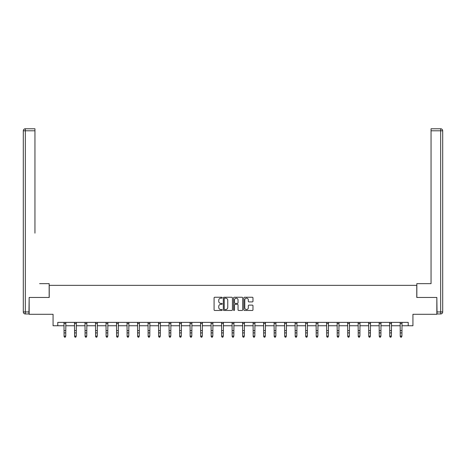 <?xml version="1.0" encoding="UTF-8"?>
<svg xmlns="http://www.w3.org/2000/svg" width="466" height="466" viewBox="0 0 466 466"><rect width="100%" height="100%" fill="white"/><g stroke="black" fill="none" stroke-linecap="round" stroke-linejoin="round"><path stroke-width="0.7" d="M222.224 297.71A0.46 0.46 0 0 0 221.764 297.25L214.739 297.25A0.658 0.658 0 0 0 214.08 297.908L214.08 309.808A0.658 0.658 0 0 0 214.739 310.467L221.764 310.467A0.46 0.46 0 0 0 222.224 310.007A0.46 0.46 0 0 0 221.764 309.541L220.855 309.541A2.114 2.114 0 0 1 218.74 307.426L218.74 306.436A2.114 2.114 0 0 1 220.855 304.321L221.764 304.321A0.46 0.46 0 0 0 222.224 303.861A0.46 0.46 0 0 0 221.764 303.395L220.855 303.395A2.114 2.114 0 0 1 218.74 301.281L218.74 300.29A2.114 2.114 0 0 1 220.855 298.176L221.764 298.176A0.46 0.46 0 0 0 222.224 297.71M252.316 301.91A0.658 0.658 0 0 0 252.98 301.246L252.98 297.908A0.658 0.658 0 0 0 252.316 297.25L244.516 297.25A0.658 0.658 0 0 0 243.858 297.908L243.858 309.808A0.658 0.658 0 0 0 244.516 310.467L252.316 310.467A0.658 0.658 0 0 0 252.98 309.808L252.98 305.778A0.658 0.658 0 0 0 252.316 305.113L248.978 305.113A0.658 0.658 0 0 0 248.32 305.778L248.32 307.776A1.771 1.771 0 0 1 246.549 309.541A1.771 1.771 0 0 1 244.784 307.776L244.784 299.941A1.771 1.771 0 0 1 246.549 298.176A1.771 1.771 0 0 1 248.32 299.941L248.32 301.246A0.658 0.658 0 0 0 248.978 301.91L252.316 301.91M57.778 325.746L57.778 322.379L408.222 322.379L408.222 325.746L412.934 325.746L412.934 314.294L436.84 314.294L436.84 297.459L416.773 297.459L416.773 285.338L49.227 285.338L49.227 297.459L29.16 297.459L29.16 314.294L53.066 314.294L53.066 325.746L64.075 325.746M232.423 297.908A0.658 0.658 0 0 0 231.759 297.25L223.96 297.25A0.658 0.658 0 0 0 223.301 297.908L223.301 309.808A0.658 0.658 0 0 0 223.96 310.467L231.759 310.467A0.658 0.658 0 0 0 232.423 309.808L232.423 297.908M234.241 297.25L242.04 297.25A0.658 0.658 0 0 1 242.699 297.908L242.699 309.808A0.658 0.658 0 0 1 242.04 310.467L238.703 310.467A0.658 0.658 0 0 1 238.039 309.808L238.039 304.98A0.658 0.658 0 0 0 237.38 304.321L235.167 304.321A0.658 0.658 0 0 0 234.503 304.98L234.503 310.007A0.46 0.46 0 0 1 234.043 310.467A0.46 0.46 0 0 1 233.577 310.007L233.577 297.908A0.658 0.658 0 0 1 234.241 297.25M65.758 325.746L74.577 325.746M76.261 325.746L85.086 325.746M86.769 325.746L95.588 325.746M97.272 325.746L106.097 325.746M107.78 325.746L116.599 325.746M118.282 325.746L127.107 325.746M128.791 325.746L137.61 325.746M139.293 325.746L148.118 325.746M149.802 325.746L158.621 325.746M160.304 325.746L169.129 325.746M170.812 325.746L179.631 325.746M181.315 325.746L190.14 325.746M191.823 325.746L200.642 325.746M202.326 325.746L211.15 325.746M212.834 325.746L221.653 325.746M223.336 325.746L232.155 325.746M233.845 325.746L242.664 325.746M244.347 325.746L253.166 325.746M254.85 325.746L263.674 325.746M265.358 325.746L274.177 325.746M275.86 325.746L284.685 325.746M286.369 325.746L295.188 325.746M296.871 325.746L305.696 325.746M307.379 325.746L316.198 325.746M317.882 325.746L326.707 325.746M328.39 325.746L337.209 325.746M338.893 325.746L347.718 325.746M349.401 325.746L358.22 325.746M359.903 325.746L368.728 325.746M370.412 325.746L379.231 325.746M380.914 325.746L389.739 325.746M391.423 325.746L400.242 325.746M401.925 325.746L408.222 325.746M224.688 298.176A0.46 0.46 0 0 0 224.228 298.636L224.228 309.08A0.46 0.46 0 0 0 224.688 309.541L225.649 309.541A2.114 2.114 0 0 0 227.763 307.426L227.763 300.29A2.114 2.114 0 0 0 225.649 298.176L224.688 298.176M238.039 299.976A1.771 1.771 0 0 0 236.274 298.205A1.771 1.771 0 0 0 234.503 299.976L234.503 302.737A0.658 0.658 0 0 0 235.167 303.395L237.38 303.395A0.658 0.658 0 0 0 238.039 302.737L238.039 299.976M65.252 337.081L65.758 336.114L65.846 322.379L63.993 322.39L64.075 336.114L65.758 336.114L65.252 337.227L64.582 337.081L65.252 337.227M64.582 337.227L64.075 336.487L64.582 337.081M49.157 297.459L49.157 283.654L39.598 283.654M34.95 130.795L25.321 130.795L25.321 128.773L34.95 128.773L34.95 233.151M25.321 313.962L25.321 311.94L23.3 311.94A2.021 2.021 0 0 0 25.321 313.962L28.956 313.962L25.321 313.962A2.021 2.021 0 0 1 23.3 311.94L23.3 130.795A2.021 2.021 0 0 1 25.321 128.773A2.021 2.021 0 0 0 23.3 130.795L25.321 130.795L25.321 311.94L28.956 311.94L29.16 297.459M28.956 311.94L28.956 313.962M426.402 283.654L431.05 283.654L431.05 128.773L440.679 128.773L431.05 128.773M416.843 297.459L416.843 283.654L431.05 283.654L431.05 233.151M437.044 311.94L440.679 311.94L440.679 313.962A2.021 2.021 0 0 0 442.7 311.94L442.7 130.795L442.7 311.94A2.021 2.021 0 0 1 440.679 313.962L437.044 313.962L436.84 297.459M440.679 128.773A2.021 2.021 0 0 1 442.7 130.795A2.021 2.021 0 0 0 440.679 128.773L440.679 130.795L431.05 130.795M75.76 337.081L76.261 336.114L76.348 322.379L74.502 322.39L74.577 336.114L76.261 336.114L75.76 337.227L75.084 337.081L75.76 337.227M75.084 337.227L74.577 336.487L75.084 337.081M84.998 322.379L85.086 336.114L86.769 336.114L86.262 337.227L85.593 337.081L86.262 337.227M86.262 337.081L86.769 336.114L86.857 322.379L85.004 322.39M85.593 337.227L85.086 336.487L85.593 337.081M96.771 337.081L97.272 336.114L97.359 322.379L95.513 322.39L95.588 336.114L97.272 336.114L96.771 337.227L96.095 337.081L96.771 337.227M96.095 337.227L95.588 336.487L96.095 337.081M107.273 337.081L107.78 336.114L107.862 322.39L106.015 322.39L106.097 336.114L107.78 336.114L107.273 337.227L106.603 337.081L107.273 337.227M106.603 337.227L106.097 336.487L106.603 337.081M117.781 337.081L118.282 336.114L118.37 322.379L116.523 322.39L116.599 336.114L118.282 336.114L117.781 337.227L117.106 337.081L117.781 337.227M117.106 337.227L116.599 336.487L117.106 337.081M128.284 337.081L128.791 336.114L128.872 322.379L127.026 322.39L127.107 336.114L128.791 336.114L128.284 337.227L127.614 337.081L128.284 337.227M127.614 337.227L127.107 336.487L127.614 337.081M138.792 337.081L139.293 336.114L139.375 322.39L137.534 322.39L137.61 336.114L139.293 336.114L138.792 337.227L138.117 337.081L138.792 337.227M138.117 337.227L137.61 336.487L138.117 337.081M149.295 337.081L149.802 336.114L149.883 322.379L148.037 322.39L148.118 336.114L149.802 336.114L149.295 337.227L148.619 337.081L149.295 337.227M148.619 337.227L148.118 336.487L148.619 337.081M159.803 337.081L160.304 336.114L160.391 322.379L158.539 322.39L158.621 336.114L160.304 336.114L159.803 337.227L159.127 337.081L159.803 337.227M159.127 337.227L158.621 336.487L159.127 337.081M170.306 337.081L170.812 336.114L170.888 322.39L169.047 322.39L169.129 336.114L170.812 336.114L170.306 337.227L169.63 337.081L170.306 337.227M169.63 337.227L169.129 336.487L169.63 337.081M180.808 337.081L181.315 336.114L181.402 322.379L179.55 322.39L179.631 336.114L181.315 336.114L180.808 337.227L180.138 337.081L180.808 337.227M180.138 337.227L179.631 336.487L180.138 337.081M190.052 322.379L190.14 336.114L191.823 336.114L191.316 337.227L190.641 337.081L191.316 337.227M191.316 337.081L191.823 336.114L191.905 322.379L190.058 322.39M190.641 337.227L190.14 336.487L190.641 337.081M201.819 337.081L202.326 336.114L202.413 322.379L200.561 322.39L200.642 336.114L202.326 336.114L201.819 337.227L201.149 337.081L201.819 337.227M201.149 337.227L200.642 336.487L201.149 337.081M212.327 337.081L212.834 336.114L212.915 322.379L211.069 322.39L211.15 336.114L212.834 336.114L212.327 337.227L211.651 337.081L212.327 337.227M211.651 337.227L211.15 336.487L211.651 337.081M221.566 322.379L221.653 336.114L223.336 336.114L222.83 337.227L222.16 337.081L222.83 337.227M222.83 337.081L223.336 336.114L223.424 322.379L221.571 322.39M222.16 337.227L221.653 336.487L222.16 337.081M233.338 337.081L233.845 336.114L233.926 322.379L232.08 322.39L232.155 336.114L233.845 336.114L233.338 337.227L232.662 337.081L233.338 337.227M232.662 337.227L232.155 336.487L232.662 337.081M243.84 337.081L244.347 336.114L244.429 322.39L242.582 322.39L242.664 336.114L244.347 336.114L243.84 337.227L243.17 337.081L243.84 337.227M243.17 337.227L242.664 336.487L243.17 337.081M254.349 337.081L254.85 336.114L254.937 322.379L253.09 322.39L253.166 336.114L254.85 336.114L254.349 337.227L253.673 337.081L254.349 337.227M253.673 337.227L253.166 336.487L253.673 337.081M264.851 337.081L265.358 336.114L265.445 322.379L263.593 322.39L263.674 336.114L265.358 336.114L264.851 337.227L264.181 337.081L264.851 337.227M264.181 337.227L263.674 336.487L264.181 337.081M275.359 337.081L275.86 336.114L275.942 322.39L274.101 322.39L274.177 336.114L275.86 336.114L275.359 337.227L274.684 337.081L275.359 337.227M274.684 337.227L274.177 336.487L274.684 337.081M285.862 337.081L286.369 336.114L286.456 322.379L284.604 322.39L284.685 336.114L286.369 336.114L285.862 337.227L285.192 337.081L285.862 337.227M285.192 337.227L284.685 336.487L285.192 337.081M295.106 322.379L295.188 336.114L296.871 336.114L296.37 337.227L295.694 337.081L296.37 337.227M296.37 337.081L296.871 336.114L296.959 322.379L295.112 322.39M295.694 337.227L295.188 336.487L295.694 337.081M306.873 337.081L307.379 336.114L307.461 322.379L305.614 322.39L305.696 336.114L307.379 336.114L306.873 337.227L306.197 337.081L306.873 337.227M306.197 337.227L305.696 336.487L306.197 337.081M317.381 337.081L317.882 336.114L317.969 322.379L316.123 322.39L316.198 336.114L317.882 336.114L317.381 337.227L316.705 337.081L317.381 337.227M316.705 337.227L316.198 336.487L316.705 337.081M326.619 322.379L326.707 336.114L328.39 336.114L327.883 337.227L327.208 337.081L327.883 337.227M327.883 337.081L328.39 336.114L328.472 322.379L326.625 322.39M327.208 337.227L326.707 336.487L327.208 337.081M338.386 337.081L338.893 336.114L338.98 322.379L337.128 322.39L337.209 336.114L338.893 336.114L338.386 337.227L337.716 337.081L338.386 337.227M337.716 337.227L337.209 336.487L337.716 337.081M348.894 337.081L349.401 336.114L349.483 322.379L347.636 322.39L347.718 336.114L349.401 336.114L348.894 337.227L348.219 337.081L348.894 337.227M348.219 337.227L347.718 336.487L348.219 337.081M358.133 322.379L358.22 336.114L359.903 336.114L359.397 337.227L358.727 337.081L359.397 337.227M359.397 337.081L359.903 336.114L359.991 322.379L358.138 322.39M358.727 337.227L358.22 336.487L358.727 337.081M369.905 337.081L370.412 336.114L370.493 322.379L368.647 322.39L368.728 336.114L370.412 336.114L369.905 337.227L369.229 337.081L369.905 337.227M369.229 337.227L368.728 336.487L369.229 337.081M380.407 337.081L380.914 336.114L380.996 322.39L379.149 322.39L379.231 336.114L380.914 336.114L380.407 337.227L379.738 337.081L380.407 337.227M379.738 337.227L379.231 336.487L379.738 337.081M390.916 337.081L391.423 336.114L391.504 322.379L389.658 322.39L389.739 336.114L391.423 336.114L390.916 337.227L390.24 337.081L390.916 337.227M390.24 337.227L389.739 336.487L390.24 337.081M401.418 337.081L401.925 336.114L402.012 322.379L400.16 322.39L400.242 336.114L401.925 336.114L401.418 337.227L400.748 337.081L401.418 337.227M400.748 337.227L400.242 336.487L400.748 337.081M65.758 330.592L64.075 330.592M65.758 332.905L64.075 332.905M65.758 323.486L64.075 323.486M442.7 311.94L440.679 311.94L440.679 130.795L442.7 130.795M76.261 330.592L74.577 330.592M76.261 332.905L74.577 332.905M76.261 323.486L74.577 323.486M86.769 330.592L85.086 330.592M86.769 332.905L85.086 332.905M86.769 323.486L85.086 323.486M97.272 330.592L95.588 330.592M97.272 332.905L95.588 332.905M97.272 323.486L95.588 323.486M107.78 330.592L106.097 330.592M107.78 332.905L106.097 332.905M107.78 323.486L106.097 323.486M118.282 330.592L116.599 330.592M118.282 332.905L116.599 332.905M118.282 323.486L116.599 323.486M128.791 330.592L127.107 330.592M128.791 332.905L127.107 332.905M128.791 323.486L127.107 323.486M139.293 330.592L137.61 330.592M139.293 332.905L137.61 332.905M139.293 323.486L137.61 323.486M149.802 330.592L148.118 330.592M149.802 332.905L148.118 332.905M149.802 323.486L148.118 323.486M160.304 330.592L158.621 330.592M160.304 332.905L158.621 332.905M160.304 323.486L158.621 323.486M170.812 330.592L169.129 330.592M170.812 332.905L169.129 332.905M170.812 323.486L169.129 323.486M181.315 330.592L179.631 330.592M181.315 332.905L179.631 332.905M181.315 323.486L179.631 323.486M191.823 330.592L190.14 330.592M191.823 332.905L190.14 332.905M191.823 323.486L190.14 323.486M202.326 330.592L200.642 330.592M202.326 332.905L200.642 332.905M202.326 323.486L200.642 323.486M212.834 330.592L211.15 330.592M212.834 332.905L211.15 332.905M212.834 323.486L211.15 323.486M223.336 330.592L221.653 330.592M223.336 332.905L221.653 332.905M223.336 323.486L221.653 323.486M233.845 330.592L232.155 330.592M233.845 332.905L232.155 332.905M233.845 323.486L232.155 323.486M244.347 330.592L242.664 330.592M244.347 332.905L242.664 332.905M244.347 323.486L242.664 323.486M254.85 330.592L253.166 330.592M254.85 332.905L253.166 332.905M254.85 323.486L253.166 323.486M265.358 330.592L263.674 330.592M265.358 332.905L263.674 332.905M265.358 323.486L263.674 323.486M275.86 330.592L274.177 330.592M275.86 332.905L274.177 332.905M275.86 323.486L274.177 323.486M286.369 330.592L284.685 330.592M286.369 332.905L284.685 332.905M286.369 323.486L284.685 323.486M296.871 330.592L295.188 330.592M296.871 332.905L295.188 332.905M296.871 323.486L295.188 323.486M307.379 330.592L305.696 330.592M307.379 332.905L305.696 332.905M307.379 323.486L305.696 323.486M317.882 330.592L316.198 330.592M317.882 332.905L316.198 332.905M317.882 323.486L316.198 323.486M328.39 330.592L326.707 330.592M328.39 332.905L326.707 332.905M328.39 323.486L326.707 323.486M338.893 330.592L337.209 330.592M338.893 332.905L337.209 332.905M338.893 323.486L337.209 323.486M349.401 330.592L347.718 330.592M349.401 332.905L347.718 332.905M349.401 323.486L347.718 323.486M359.903 330.592L358.22 330.592M359.903 332.905L358.22 332.905M359.903 323.486L358.22 323.486M370.412 330.592L368.728 330.592M370.412 332.905L368.728 332.905M370.412 323.486L368.728 323.486M380.914 330.592L379.231 330.592M380.914 332.905L379.231 332.905M380.914 323.486L379.231 323.486M391.423 330.592L389.739 330.592M391.423 332.905L389.739 332.905M391.423 323.486L389.739 323.486M401.925 330.592L400.242 330.592M401.925 332.905L400.242 332.905M401.925 323.486L400.242 323.486"/></g></svg>

